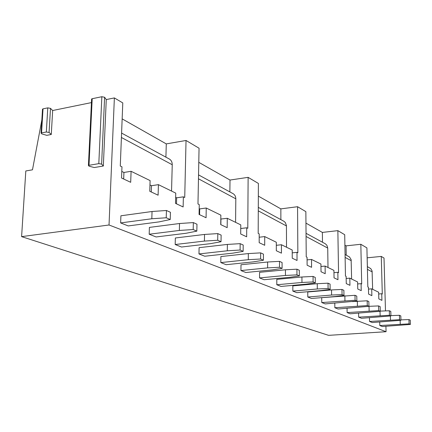 <?xml version="1.0" encoding="UTF-8"?>
<svg xmlns="http://www.w3.org/2000/svg" width="432" height="432" viewBox="0 0 432 432"><rect width="100%" height="100%" fill="white"/><g stroke="black" fill="none" stroke-linecap="round" stroke-linejoin="round"><path stroke-width="0.65" d="M42.487 109.49L43.022 108.853L41.564 132.921L41.051 133.11L41.726 133.866L46.764 135.34L51.273 134.482L52.666 110.516L91.433 102.6M91.589 99.425L91.611 98.955L92.2 98.712L89.008 165.299L88.414 165.499L89.1 166.201L94.273 167.535L103.334 166.023L106.267 99.576L114.372 97.918L109.031 224.991L21.6 236.633L25.812 170.959L32.481 169.814L41.845 120.042M41.564 132.921L46.337 132.003L49.081 132.457L51.273 134.482M122.153 118.876L166.282 143.899L186.035 140.476L199.055 148.214L197.975 203.974L199.26 204.601L199.071 214.445L206.075 217.733L206.242 208.013L220.86 215.152L220.73 224.618L227.178 227.653L227.291 218.295L240.781 224.883L240.7 234.004L246.661 236.806L246.721 227.788L247.79 228.307L248.125 177.352L230.002 180.041L198.785 162.335M114.372 97.918L122.785 102.919L120.28 166.018L121.97 166.844L121.527 178.006L130.691 182.309L131.096 171.304L123.93 172.46L121.786 171.428M92.2 98.712L101.844 96.719L104.603 97.265L106.267 99.576M43.022 108.853L47.774 107.87L50.495 108.356L52.666 110.516M367.141 257.812L381.272 256.419L384.01 258.044L385.484 310.9M344.898 245.198L346.064 245.857L360.828 244.28L366.908 247.887L367.826 286.945L368.431 287.242L368.593 294.1L371.871 295.639L371.704 288.841L368.474 289.111M305.959 223.112L322.369 232.421L337.862 230.639L344.709 234.706L345.454 276.016L346.129 276.345L346.264 283.608L349.952 285.341L349.812 278.149L346.167 278.478M258.341 196.106L280.854 208.877L297.567 206.712L305.861 211.637L306.234 256.856L307.055 257.256L307.12 265.216L311.591 267.316L311.515 259.438L307.076 259.891M248.125 177.352L258.39 183.443L258.19 233.388L259.205 233.885L259.173 242.687L264.697 245.279L264.719 236.579L259.195 237.222M367.173 257.828L367.378 266.636M346.064 245.857L346.232 255.145M322.369 232.421L322.493 242.244M280.854 208.877L280.87 219.629M230.002 180.041L229.867 191.916M166.282 143.899L165.91 157.162M381.272 256.419L382.293 294.014L381.737 293.738L378.691 293.992M381.737 293.738L381.915 300.364L378.821 298.906L378.643 292.232L371.704 288.841M360.828 244.28L361.703 283.954L361.082 283.651L357.653 283.948M361.082 283.651L361.233 290.644L357.761 289.008L357.61 281.956L349.812 278.149M337.862 230.639L338.548 272.641L337.846 272.3L333.958 272.668M337.846 272.3L337.964 279.709L334.039 277.862L333.925 270.383L325.102 266.074L320.954 266.479M325.102 266.074L325.199 273.71L321.019 271.744L320.927 264.033L311.515 259.438M297.567 206.712L297.848 252.758L296.989 252.342L292.226 252.85M296.989 252.342L297.038 260.474L292.253 258.228L292.216 250.009L281.426 244.739L276.307 245.311M281.426 244.739L281.443 253.152L276.313 250.738L276.307 242.239L264.719 236.579M246.721 227.788L240.748 228.517M227.291 218.295L220.806 219.046M206.242 208.013L199.703 208.899L199.184 208.645M186.035 140.476L184.729 197.505L183.368 196.841L176.634 197.802L175.657 197.332M183.368 196.841L183.136 206.955L175.505 203.369L175.765 193.126L158.42 184.653L151.47 185.706L149.963 184.977M158.42 184.653L158.107 195.194L149.764 191.273L150.104 180.587L131.096 171.304M367.351 266.62L370.759 268.618L372.076 270.902L372.643 289.3M345.065 254.513L349.499 256.997L351.13 259.616L351.621 279.029M306.04 233.307L325.312 243.778L326.878 245.241L327.731 248.081L327.996 267.489M258.293 207.36L283.894 221.27L285.336 222.534L286.432 225.531L286.519 247.228M198.536 174.89L233.113 193.676C234.868 194.762 235.769 196.474 235.813 198.812L235.586 222.345M121.586 133.078L169.398 159.057C171.288 160.229 172.233 162.119 172.238 164.738L171.547 191.063M385.911 326.3L386.062 331.717L328.585 335.345L21.6 236.633M109.031 224.991L386.062 331.717M369.544 321.467L399.551 319.691L400.95 320.301L372.238 322.537L369.544 321.467L369.452 317.736M358.668 317.164L389.448 315.274L390.928 315.922L361.525 318.292L358.668 317.164L358.587 313.178M347.128 312.595L378.707 310.586L380.284 311.272L350.163 313.794L347.128 312.595L347.047 308.329M334.854 307.735L367.281 305.591L368.955 306.326L338.083 309.015L334.854 307.735L334.784 303.161M325.215 303.917L321.77 302.557L321.71 297.659L354.985 295.304L356.778 296.109L356.881 301.05L325.215 303.917M311.483 298.48L307.8 297.022L307.757 291.973L331.528 289.931L341.966 289.451L343.883 290.309L343.975 295.412L335.119 296.536L311.483 298.48M296.795 292.664L292.847 291.103L292.826 285.881L317.25 283.694L328.023 283.176L330.075 284.099L330.151 289.37L321.084 290.579L296.795 292.664M281.043 286.432L276.809 284.753L276.804 279.353L301.925 276.998L313.049 276.437L315.252 277.43L315.311 282.89L306.018 284.186L281.043 286.432M264.114 279.725L259.556 277.922L259.578 272.327L285.428 269.789L296.924 269.185L299.3 270.254L299.338 275.913L289.813 277.312L264.114 279.725M245.873 272.506L240.948 270.556L240.997 264.751L267.619 262.008L279.509 261.355L282.08 262.51L282.096 268.38L272.327 269.892L245.873 272.506M226.152 264.697L220.817 262.586L220.898 256.554L248.33 253.579L260.653 252.871L263.439 254.124L263.423 260.226L253.411 261.868L226.152 264.697M204.768 256.23L198.974 253.94L199.093 247.666L227.378 244.426L240.16 243.653L243.194 245.02L243.146 251.365L232.87 253.152L204.768 256.23M181.505 247.023L175.187 244.517L175.349 237.983L204.536 234.441L217.809 233.599L221.125 235.089L221.033 241.709L210.497 243.659L181.505 247.023M156.098 236.963L149.18 234.225L149.396 227.399L179.528 223.517L193.336 222.588L196.97 224.224L196.835 231.136L186.03 233.275L156.098 236.963M128.234 225.931L120.631 222.923L120.911 215.784L152.042 211.507L166.423 210.487L170.429 212.285L170.24 219.515L159.16 221.875L128.234 225.931M379.804 325.528L409.082 323.854L410.4 324.427L382.347 326.538L379.804 325.528L379.712 322.024M400.259 324.173L400.135 320.382M400.934 319.874L408.937 319.572L410.254 320.166L410.4 324.427M409.082 323.854L408.937 319.572M390.49 320.031L390.371 315.981M390.917 315.619L399.416 315.29L400.81 315.916L400.95 320.301M399.551 319.691L399.416 315.29M380.138 315.635L380.02 311.299M380.279 311.11L389.318 310.748L390.798 311.413L390.928 315.922M389.448 315.274L389.318 310.748M352.334 301.601L367.168 300.785L368.842 301.536L368.955 306.326L378.589 305.921L380.16 306.628L380.284 311.272M369.133 310.97L369.025 306.315M378.707 310.586L378.589 305.921M357.431 306.002L357.329 301.207M367.281 305.591L367.168 300.785M321.77 302.557L355.088 300.267L356.881 301.05M344.947 300.704L344.855 295.758M355.088 300.267L354.985 295.304M307.8 297.022L331.603 295.04L342.058 294.575L343.975 295.412M331.603 295.04L331.528 289.931M342.058 294.575L341.966 289.451M292.847 291.103L317.309 288.976L328.093 288.473L330.151 289.37M317.309 288.976L317.25 283.694M328.093 288.473L328.023 283.176M276.809 284.753L301.963 282.469L313.103 281.923L315.311 282.89M301.963 282.469L301.925 276.998M313.103 281.923L313.049 276.437M259.556 277.922L285.444 275.459L296.957 274.871L299.338 275.913M285.444 275.459L285.428 269.789M296.957 274.871L296.924 269.185M240.948 270.556L267.608 267.889L279.52 267.257L282.096 268.38M267.608 267.889L267.619 262.008M279.52 267.257L279.509 261.355M220.817 262.586L248.292 259.691L260.631 259.006L263.423 260.226M248.292 259.691L248.33 253.579M260.631 259.006L260.653 252.871M198.974 253.94L227.302 250.787L240.106 250.036L243.146 251.365M227.302 250.787L227.378 244.426M240.106 250.036L240.16 243.653M175.187 244.517L204.417 241.078L217.712 240.257L221.033 241.709M204.417 241.078L204.536 234.441M217.712 240.257L217.809 233.599M149.18 234.225L179.361 230.445L193.19 229.543L196.835 231.136M179.361 230.445L179.528 223.517M193.19 229.543L193.336 222.588M120.631 222.923L151.821 218.759L166.223 217.766L170.24 219.515M151.821 218.759L152.042 211.507M166.223 217.766L166.423 210.487M199.703 208.899L199.595 214.688M220.941 219.11L220.865 224.683M123.93 172.46L123.676 179.015M151.47 185.706L151.276 191.981M176.634 197.802L176.483 203.828M89.008 165.299L98.809 163.647L101.617 164.095L103.334 166.023M372.211 271.922L367.416 269.352M351.259 260.696L345.119 257.402M327.731 248.081L306.067 236.471M286.448 225.952L258.282 210.854M235.813 198.812L198.461 178.794M172.238 164.738L121.414 137.489M104.603 97.265L101.617 164.095M101.844 96.719L98.809 163.647M50.495 108.356L49.081 132.457M47.774 107.87L46.337 132.003M41.051 133.11L42.514 109.053M88.414 165.499L91.611 98.955"/></g></svg>
